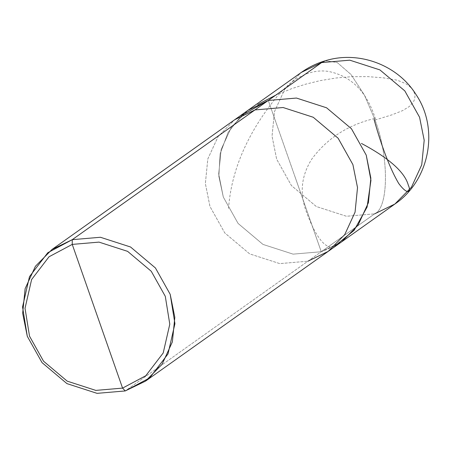 <?xml version="1.0" encoding="UTF-8"?>
<svg xmlns="http://www.w3.org/2000/svg" width="451" height="451" viewBox="0 0 451 451"><rect width="100%" height="100%" fill="white"/><g stroke="black" fill="none" stroke-linecap="round" stroke-linejoin="round"><path stroke-width="0.34" stroke-dasharray="2.25 1.69" d="M321.259 251.731L293.099 254.138L262.972 244.408L238.083 223.431L223.313 197.064L218.842 176.194L220.139 153.78L228.009 132.577L241.64 115.405L228.009 132.577L220.139 153.78L218.842 176.194L223.313 197.064L238.083 223.431L262.972 244.408L293.099 254.138L321.259 251.731L341.52 241.928L321.259 251.731L294.774 176.099L321.259 251.731L374.601 213.853L321.259 251.731L334.569 246.257L321.259 251.731L125.231 390.944L321.259 251.731L268.283 100.46L321.259 251.731L293.099 254.138L262.972 244.408L238.083 223.431L223.313 197.064L218.696 174.058L221.148 149.49L231.448 127.075L248.022 110.264L231.448 127.075L221.148 149.49L218.696 174.058L223.313 197.064L238.083 223.431L262.972 244.408L293.099 254.138L321.259 251.731M325.38 60.738L337.185 62.509L351.081 74.562L364.397 95.082L374.787 119.278C389.083 155.849 388.982 207.866 374.601 213.853C388.982 207.866 389.083 155.849 374.787 119.278L364.397 95.082L351.081 74.562L337.185 62.509L325.38 60.738M394.862 204.049L374.601 213.853L346.441 216.26L316.314 206.524L291.425 185.553L276.655 159.186L272.038 136.174L274.49 111.606L284.79 89.197L301.364 72.385L284.79 89.197L274.49 111.606L272.038 136.174L276.655 159.186L291.425 185.553L316.314 206.524L346.441 216.26L374.601 213.853M268.283 100.46L294.774 176.099L268.283 100.46M328.187 251.399L307.926 261.202L279.761 263.61L249.64 253.874L224.745 232.902L209.98 206.535L205.357 183.529L207.815 158.961L218.115 136.546L234.689 119.735L218.115 136.546L207.815 158.961L205.357 183.529L209.98 206.535L224.745 232.902L249.64 253.874L279.761 263.61L307.926 261.202M374.51 118.523C347.913 124.904 327.003 138.429 311.776 159.102C298.32 180.501 301.928 198.491 305.654 209.912C314.742 234.875 323.626 247.368 332.297 247.385M375.052 120.034L392.111 114.779L402.613 110.613L409.226 106.577L413.46 101.915L414.723 98.854L414.965 95.657L414.165 92.421L412.315 89.247L409.446 86.265L405.624 83.598L397.376 80.227L383.468 77.86L367.757 76.619L351.476 76.693L336.198 77.989L320.047 80.65L305.282 84.275L291.329 88.785L275.736 95.172M375.491 119.064C366.934 91.716 351.137 75.819 328.091 71.365C304.555 68.107 285.522 84.94 272.99 101.672C246.032 136.422 231.216 172.017 228.533 208.458"/><path stroke-width="0.68" d="M241.64 115.405L268.283 100.46L321.625 62.582L325.38 60.738L321.625 62.582L349.79 60.175L379.911 69.905L404.806 90.882L419.571 117.249L424.194 140.255L421.736 164.824L411.442 187.238L394.862 204.049L411.442 187.238L421.736 164.824L424.194 140.255L419.571 117.249L404.806 90.882L379.911 69.905L349.79 60.175L321.625 62.582L301.364 72.385L321.625 62.582L268.283 100.46L296.448 98.053L326.569 107.789L351.464 128.761L366.229 155.127L370.947 180.349L367.097 207.043L354.097 230.348L334.569 246.257L354.097 230.348L367.097 207.043L370.947 180.349L366.229 155.127L351.464 128.761L326.569 107.789L296.448 98.053L268.283 100.46L248.022 110.264L268.283 100.46L296.448 98.053L326.569 107.789L351.464 128.761L366.229 155.127L370.852 178.134L368.394 202.708L358.1 225.117L341.52 241.928L358.1 225.117L368.394 202.708L370.852 178.134L366.229 155.127L351.464 128.761L326.569 107.789L296.448 98.053L268.283 100.46L241.64 115.405M374.601 213.853L394.862 204.049L328.187 251.399L344.761 234.588L355.061 212.173L357.519 187.605L352.896 164.598L338.126 138.231L313.236 117.26L283.115 107.524L254.95 109.931L268.283 100.46L254.95 109.931L283.115 107.524L313.236 117.26L338.126 138.231L352.896 164.598L357.519 187.605L355.061 212.173L344.761 234.588L328.187 251.399L145.493 381.14L162.067 364.329L172.367 341.914L174.819 317.346L170.202 294.34L155.432 267.973L130.542 246.996L100.415 237.265L72.256 239.673L254.95 109.931L234.689 119.735L254.95 109.931L72.256 239.673L100.415 237.265L130.542 246.996L155.432 267.973L170.202 294.34L174.932 323.655L167.998 353.967L149.67 377.915L125.231 390.944L145.493 381.14M122.571 388.108L95.815 390.397L67.199 381.146L43.55 361.223L29.524 336.175L25.025 308.326L31.609 279.53L49.024 256.777L72.245 244.397L122.571 388.108L145.791 375.734L163.206 352.981L169.79 324.184L165.291 296.335L151.265 271.282L127.616 251.359L99 242.114L72.245 244.397L72.256 239.673L51.989 249.476L35.415 266.287L25.121 288.696L22.663 313.27L27.285 336.277L42.05 362.643L66.94 383.615L97.066 393.351L125.231 390.944L122.571 388.108L72.245 244.397L99 242.114L127.616 251.359L151.265 271.282L165.291 296.335L169.79 324.184L163.206 352.981L145.791 375.734L122.571 388.108L125.231 390.944L97.066 393.351L66.94 383.615L42.05 362.643L27.285 336.277L22.55 306.962L29.484 276.649L47.812 252.701L72.256 239.673L72.245 244.397L49.024 256.777L31.609 279.53L25.025 308.326L29.524 336.175L43.55 361.223L67.199 381.146L95.815 390.397L122.571 388.108M307.926 261.202L328.187 251.399M374.071 119.498C381.867 147.381 390.059 168.68 398.656 183.399C408.369 196.473 411.188 191.156 408.364 185.327C404.857 172.203 389.213 158.239 361.437 143.435M275.736 95.172L257.673 104.508M51.989 249.476L301.364 72.385C308.726 67.171 316.732 63.292 325.38 60.738C358.742 50.377 397.675 64.916 416.076 94.62C439.466 129.217 429.493 180.682 394.862 204.049"/></g></svg>
